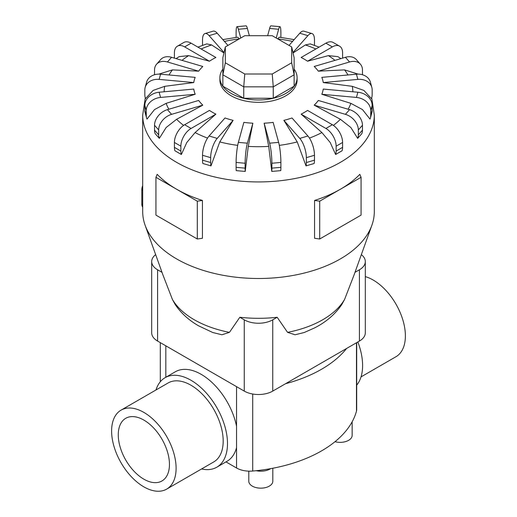 <?xml version="1.0" encoding="UTF-8"?>
<svg xmlns="http://www.w3.org/2000/svg" width="517" height="517" viewBox="0 0 517 517"><rect width="100%" height="100%" fill="white"/><g stroke="black" fill="none" stroke-linecap="round" stroke-linejoin="round"><path stroke-width="0.78" d="M356.691 385.139A51.687 29.844 -120 0 0 357.848 341.97M143.855 420.082A36.19 20.893 60 0 1 167.502 451.968A36.19 20.893 60 0 1 161.95 480.972A36.19 20.893 60 0 1 143.855 479.175A36.19 20.893 60 0 1 120.215 447.289A36.19 20.893 60 0 1 125.76 418.285A36.19 20.893 60 0 1 143.855 420.082M121.056 410.136L168.141 382.955A45.599 26.328 60 0 1 190.941 385.21A45.599 26.328 60 0 1 220.733 425.394A45.599 26.328 60 0 1 213.741 461.933L166.655 489.121A45.599 26.328 -120 0 0 173.647 452.582A45.599 26.328 -120 0 0 143.855 412.398A45.599 26.328 -120 0 0 121.056 410.136A45.599 26.328 -120 0 0 114.07 446.675A45.599 26.328 -120 0 0 143.855 486.859A45.599 26.328 -120 0 0 166.655 489.121M365.312 276.614A45.599 26.328 60 0 1 373.145 280.02A45.599 26.328 60 0 1 402.93 320.204A45.599 26.328 60 0 1 395.944 356.743L361.021 376.899M155.979 389.98A51.687 29.844 60 0 1 165.097 377.681L175.334 371.775A51.687 29.844 60 0 1 201.178 374.334A51.687 29.844 60 0 1 236.54 426.273L236.54 447.625A51.687 29.844 60 0 1 227.021 461.293L216.785 467.206A51.687 29.844 60 0 1 201.572 468.958M165.097 377.681A51.687 29.844 60 0 1 190.941 380.241A51.687 29.844 60 0 1 224.708 425.788A51.687 29.844 60 0 1 216.785 467.206M272.814 468.247L272.814 481.224A12.007 6.934 180 0 1 265.402 487.628A12.007 6.934 180 0 1 252.309 486.129A12.007 6.934 180 0 1 248.793 481.224L248.793 471.155M145.303 97.823L142.692 115.071L142.692 211.634A115.808 66.861 0 0 0 145.096 225.192L163.101 275.38L172.407 299.427L175.211 304.571C181.112 313.231 188.931 320.327 198.67 325.859L212.72 332.496L221.942 334.777L229.445 332.353L239.83 317.27A98.269 56.734 0 0 0 277.17 317.27L287.555 332.353L295.058 334.777L304.28 332.496L314.64 327.875C326.053 322.085 335.106 314.317 341.789 304.571L344.593 299.427L353.899 275.38L371.904 225.192A115.808 66.861 0 0 0 374.308 211.634L374.308 115.071L371.697 97.823M145.096 225.192A115.808 66.861 0 0 0 176.614 258.914A115.808 66.861 0 0 0 291.685 275.69A115.808 66.861 0 0 0 371.904 225.192M174.41 147.345L174.41 142.459A14.476 8.356 120 0 1 184.647 124.733L209.437 110.418A64.987 37.521 0 0 0 212.545 112.344A64.987 37.521 0 0 0 215.88 114.141L195.09 132.572L186.779 142.524L181.383 154.493L174.933 150.77A14.476 8.356 120 0 1 174.41 147.345L180.86 151.067L180.86 146.182A14.476 8.356 -60 0 1 191.096 128.455L215.88 114.141M202.522 160.154L202.522 155.268A14.476 5.364 106.4 0 1 209.094 136.003L225.005 117.966A64.987 37.521 0 0 0 233.128 120.358L219.777 141.91L210.981 165.886L202.858 163.495A14.476 5.364 106.4 0 1 202.522 160.154L210.645 162.538L210.645 157.659A14.476 5.364 -73.6 0 1 217.218 138.394L233.128 120.358M236.107 167.321L236.107 162.435A14.476 1.848 95.2 0 1 238.369 142.362L243.856 122.374A64.987 37.521 0 0 0 252.865 123.195L248.263 146.389L245.226 171.444L236.224 170.623A14.476 1.848 95.2 0 1 236.107 167.321L245.116 168.141L245.116 163.256A14.476 1.848 -84.8 0 1 247.378 143.183L252.865 123.195M268.737 146.389L264.135 123.195A64.987 37.521 0 0 0 273.144 122.374L278.631 142.362A14.476 1.848 -95.2 0 1 280.893 162.435L280.893 167.321A14.476 1.848 -95.2 0 1 280.776 170.623L271.774 171.444L268.737 146.389A94.346 54.472 0 0 1 248.263 146.389M297.223 141.91L283.872 120.358A64.987 37.521 0 0 0 291.995 117.966L307.906 136.003A14.476 5.364 -106.4 0 1 314.478 155.268L314.478 160.154A14.476 5.364 -106.4 0 1 314.142 163.495L306.019 165.886L297.223 141.91A94.346 54.472 0 0 1 279.303 145.367M321.91 132.572L301.12 114.141A64.987 37.521 0 0 0 307.563 110.418L332.353 124.733A14.476 8.356 -120 0 1 342.59 142.459L342.59 147.345A14.476 8.356 -120 0 1 342.067 150.77L335.617 154.493L330.221 142.524L321.91 132.572A94.346 54.472 0 0 1 309.45 138.084M340.399 119.285L314.194 105.151A64.987 37.521 0 0 0 318.336 100.46L349.563 109.649A14.476 10.534 -138.6 0 1 362.462 125.263L362.462 130.148A14.476 10.534 -138.6 0 1 361.81 133.677L357.667 138.369L350.862 127.525L340.399 119.285A94.346 54.472 0 0 1 333.375 125.379M350.862 103.348L321.82 94.268A64.987 37.521 0 0 0 323.248 89.073L357.867 92.233A14.476 11.671 -164.7 0 1 372.162 105.365L372.162 110.244A14.476 11.671 -164.7 0 1 371.826 112.771L370.398 117.966A14.476 11.671 15.3 0 1 370.01 119.104L362.469 109.572L350.862 103.348A94.346 54.472 0 0 1 348.141 109.229M352.29 86.326L323.248 82.558A64.987 37.521 0 0 0 321.82 77.363L356.439 74.196A14.476 11.671 164.7 0 1 370.398 82.184L371.826 87.386A14.476 11.671 -15.3 0 1 372.162 89.906L372.162 94.792A14.476 11.671 -15.3 0 1 371.432 98.579L363.89 90.423L352.29 86.326A94.346 54.472 0 0 1 352.846 91.774M358.178 74.125L344.535 69.885L318.336 71.165A64.987 37.521 0 0 0 314.194 66.48L345.427 57.29A14.476 10.534 138.6 0 1 356.278 59.533L360.42 64.218A14.476 10.534 -41.4 0 1 362.462 70.008L362.462 74.745M340.903 58.621L337.866 56.631L328.36 55.629L307.563 61.213A64.987 37.521 0 0 0 304.455 59.281A64.987 37.521 0 0 0 301.12 57.484L325.904 43.176A14.476 8.356 120 0 1 333.142 42.459L339.591 46.181A14.476 8.356 -60 0 1 342.59 52.812L342.59 57.691A14.476 8.356 -60 0 1 342.584 58.124M222.866 69.104A38.601 22.289 0 0 0 219.899 77.679L219.899 80.045A38.601 22.289 0 0 0 231.202 95.8A38.601 22.289 0 0 0 273.273 100.634A38.601 22.289 0 0 0 297.101 80.045L297.101 77.679A38.601 22.289 0 0 0 294.134 69.104M319.706 201.171L319.706 238.996L314.575 238.279L314.575 200.454A115.808 66.861 0 0 0 340.386 189.235A115.808 66.861 0 0 0 359.826 174.332L361.066 177.299L319.706 201.171L314.575 200.454M202.425 200.454L197.294 201.171L176.614 189.235A115.808 66.861 0 0 0 202.425 200.454L202.425 238.279L197.294 238.996L176.614 227.06L155.934 215.117L155.934 177.299L157.174 174.332A115.808 66.861 0 0 0 176.614 189.235L155.934 177.299M219.899 77.679A38.601 22.289 0 0 0 231.202 93.435A38.601 22.289 0 0 0 273.273 98.269A38.601 22.289 0 0 0 297.101 77.679M162.008 272.343L157.588 269.79A20.137 11.626 180 0 1 151.688 261.563L151.688 332.845A20.137 11.626 0 0 0 157.588 341.065L244.257 391.104A20.137 11.626 0 0 0 272.743 391.104L359.412 341.065A20.137 11.626 0 0 0 365.312 332.845L365.312 261.563A20.137 11.626 180 0 1 359.412 269.79L354.992 272.343M225.328 62.79L225.328 46.924L244.761 35.712L272.239 35.712L291.672 46.924L291.672 62.79L272.239 74.009L244.761 74.009L225.328 62.79L222.866 74.791L222.866 57.749L225.328 46.924M291.672 62.79L294.134 74.791L273.26 86.843L273.26 98.249L294.134 86.197L294.134 57.749L291.672 46.924M273.26 98.249L243.74 98.249L243.74 86.843L273.26 86.843L272.239 74.009M243.74 98.249L222.866 86.197L222.866 74.791L243.74 86.843L244.761 74.009M142.692 185.655A8.686 5.015 120 0 0 141.813 189.829L141.813 204.008A8.686 5.015 120 0 0 142.692 207.162M197.294 201.171L197.294 238.996M319.706 238.996L361.066 215.117L361.066 177.299M176.601 119.285L166.138 127.525L159.333 138.369A14.476 10.534 -41.4 0 1 158.674 134.84L158.674 129.954A14.476 10.534 -41.4 0 1 171.573 114.341L202.806 105.151L176.601 119.285A94.346 54.472 0 0 0 183.625 125.379M159.333 138.369L155.19 133.677A14.476 10.534 138.6 0 1 154.538 130.148L154.538 125.263A14.476 10.534 138.6 0 1 167.437 109.649L198.664 100.46A64.987 37.521 0 0 0 202.806 105.151M166.138 103.348L154.531 109.572L146.99 119.097A14.476 11.671 -15.3 0 1 146.602 117.966A14.476 11.671 -15.3 0 1 146.266 115.446L146.266 110.56A14.476 11.671 -15.3 0 1 160.561 97.435L195.18 94.268L166.138 103.348A94.346 54.472 0 0 0 168.859 109.229M164.71 86.326L153.11 90.423L145.561 98.579A14.476 11.671 15.3 0 1 144.838 94.792L144.838 89.906A14.476 11.671 15.3 0 1 145.174 87.386A14.476 11.671 15.3 0 1 159.133 79.392L193.752 82.558L164.71 86.326A94.346 54.472 0 0 0 164.154 91.774M154.538 74.745L154.538 70.008A14.476 10.534 41.4 0 1 156.58 64.218A14.476 10.534 41.4 0 1 167.437 61.982L198.664 71.165L172.465 69.885L158.822 74.125M174.416 58.124A14.476 8.356 60 0 1 174.41 57.691L174.41 52.812A14.476 8.356 60 0 1 177.409 46.181A14.476 8.356 60 0 1 184.647 46.898L209.437 61.213L188.64 55.629L179.134 56.631L176.097 58.621M223.951 52.973L211.653 44.953L206.761 43.9L197.921 47.118M239.248 38.891L237.775 37.185L222.846 39.615M294.154 39.615L279.225 37.185L277.752 38.891M319.079 47.118L310.239 43.9L305.347 44.953L293.049 52.973M146.602 117.966L145.174 112.771A14.476 11.671 164.7 0 1 144.838 110.244L144.838 105.365A14.476 11.671 164.7 0 1 159.133 92.233L193.752 89.073A64.987 37.521 0 0 0 195.18 94.268M145.174 87.386L146.602 82.184A14.476 11.671 -164.7 0 1 160.561 74.196L195.18 77.363A64.987 37.521 0 0 0 193.752 82.558M156.58 64.218L160.722 59.533A14.476 10.534 -138.6 0 1 171.573 57.29L202.806 66.48A64.987 37.521 0 0 0 198.664 71.165M177.409 46.181L183.858 42.459A14.476 8.356 -120 0 1 191.096 43.176L215.88 57.484A64.987 37.521 0 0 0 209.437 61.213M202.528 45.36A14.476 5.364 73.6 0 1 202.522 44.882L202.522 40.003A14.476 5.364 73.6 0 1 205.003 33.56A14.476 5.364 73.6 0 1 209.094 35.628L224.048 52.572M227.958 45.412L217.218 33.237A14.476 5.364 -106.4 0 0 213.133 31.169L205.003 33.56M236.107 37.386L236.107 32.836A14.476 1.848 84.8 0 1 237.051 26.671A14.476 1.848 84.8 0 1 238.369 29.269L240.773 38.012M249.368 35.712L247.378 28.448A14.476 1.848 -95.2 0 0 246.06 25.85L237.051 26.671M276.227 38.012L278.631 29.269A14.476 1.848 -84.8 0 1 279.949 26.671L270.94 25.85A14.476 1.848 95.2 0 0 269.622 28.448L267.632 35.712M279.949 26.671A14.476 1.848 -84.8 0 1 280.893 32.836L280.893 37.386M292.952 52.572L307.906 35.628A14.476 5.364 -73.6 0 1 311.997 33.56L303.867 31.169A14.476 5.364 106.4 0 0 299.782 33.237L289.042 45.412M311.997 33.56A14.476 5.364 -73.6 0 1 314.478 40.003L314.478 44.882A14.476 5.364 -73.6 0 1 314.472 45.36M307.563 61.213L332.353 46.898A14.476 8.356 -60 0 1 339.591 46.181M318.336 71.165L349.563 61.982A14.476 10.534 -41.4 0 1 360.42 64.218M323.248 82.558L357.867 79.392A14.476 11.671 -15.3 0 1 371.826 87.386M321.82 94.268L356.439 97.435A14.476 11.671 15.3 0 1 370.734 110.56L370.734 115.446A14.476 11.671 15.3 0 1 370.398 117.966M314.194 105.151L345.427 114.341A14.476 10.534 41.4 0 1 358.326 129.954L358.326 134.84A14.476 10.534 41.4 0 1 357.667 138.369M301.12 114.141L325.904 128.455A14.476 8.356 60 0 1 336.14 146.182L336.14 151.067A14.476 8.356 60 0 1 335.617 154.493M283.872 120.358L299.782 138.394A14.476 5.364 73.6 0 1 306.355 157.659L306.355 162.538A14.476 5.364 73.6 0 1 306.019 165.886M264.135 123.195L269.622 143.183A14.476 1.848 84.8 0 1 271.884 163.256L271.884 168.141A14.476 1.848 84.8 0 1 271.774 171.444M245.226 171.444A14.476 1.848 -84.8 0 1 245.116 168.141M210.981 165.886A14.476 5.364 -73.6 0 1 210.645 162.538M181.383 154.493A14.476 8.356 -60 0 1 180.86 151.067M277.17 317.27L272.743 319.829A20.137 11.626 180 0 1 244.257 319.829L239.83 317.27M151.688 261.563A20.137 11.626 180 0 1 155.656 254.635M361.344 254.635A20.137 11.626 180 0 1 365.312 261.563M346.603 348.458A124.203 71.708 180 0 1 285.552 383.711M270.675 468.641A13.209 7.626 180 0 1 256.148 470.709M352.142 421.82L352.142 435.424A12.007 6.934 180 0 1 335.003 441.692M225.981 461.894L236.54 467.988A18.819 10.863 0 0 0 252.723 471.045A124.203 71.708 0 0 0 356.471 411.144A18.819 10.863 0 0 0 356.691 409.483L356.691 342.635M172.407 299.427A90.869 52.463 0 0 0 194.25 319.745A90.869 52.463 0 0 0 229.445 332.353M287.555 332.353A90.869 52.463 0 0 0 344.593 299.427M195.09 132.572A94.346 54.472 0 0 0 207.55 138.084M219.777 141.91A94.346 54.472 0 0 0 237.697 145.367M347.98 74.965A94.346 54.472 0 0 0 344.535 69.885M334.997 60.353A94.346 54.472 0 0 0 328.36 55.629M142.692 115.071A115.808 66.861 0 0 0 176.614 162.351A115.808 66.861 0 0 0 302.82 176.84A115.808 66.861 0 0 0 374.308 115.071M142.692 190.334L141.813 189.829M142.692 204.519L141.813 204.008M167.437 109.649L171.573 114.341M154.538 130.148L158.674 134.84M154.538 125.263L158.674 129.954M172.465 69.885A94.346 54.472 0 0 0 169.02 74.965M188.64 55.629A94.346 54.472 0 0 0 182.003 60.353M211.653 44.953A94.346 54.472 0 0 0 201.152 48.986M239.203 38.917A94.346 54.472 0 0 0 224.449 41.438M292.551 41.438A94.346 54.472 0 0 0 277.797 38.917M315.848 48.986A94.346 54.472 0 0 0 305.347 44.953M159.133 92.233L160.561 97.435M144.838 110.244L146.266 115.446M144.838 105.365L146.266 110.56M160.561 74.196L159.133 79.392M171.573 57.29L167.437 61.982M191.096 43.176L184.647 46.898M217.218 33.237L209.094 35.628M247.378 28.448L238.369 29.269M278.631 29.269L269.622 28.448M307.906 35.628L299.782 33.237M332.353 46.898L325.904 43.176M349.563 61.982L345.427 57.29M357.867 79.392L356.439 74.196M356.439 97.435L357.867 92.233M370.734 115.446L372.162 110.244M370.734 110.56L372.162 105.365M345.427 114.341L349.563 109.649M358.326 134.84L362.462 130.148M358.326 129.954L362.462 125.263M325.904 128.455L332.353 124.733M336.14 151.067L342.59 147.345M336.14 146.182L342.59 142.459M299.782 138.394L307.906 136.003M306.355 162.538L314.478 160.154M306.355 157.659L314.478 155.268M269.622 143.183L278.631 142.362M271.884 168.141L280.893 167.321M271.884 163.256L280.893 162.435M238.369 142.362L247.378 143.183M236.107 162.435L245.116 163.256M209.094 136.003L217.218 138.394M202.522 155.268L210.645 157.659M184.647 124.733L191.096 128.455M174.41 142.459L180.86 146.182M157.588 341.065L157.588 269.79M244.257 391.104L244.257 319.829M359.412 341.065L359.412 269.79M272.743 391.104L272.743 319.829M236.54 386.645L236.54 426.273M165.821 345.815L165.821 377.268M356.471 342.765L356.471 411.144M236.54 447.625L236.54 467.988M252.723 394.019L252.723 471.045M160.309 342.635L160.309 381.746"/></g></svg>
